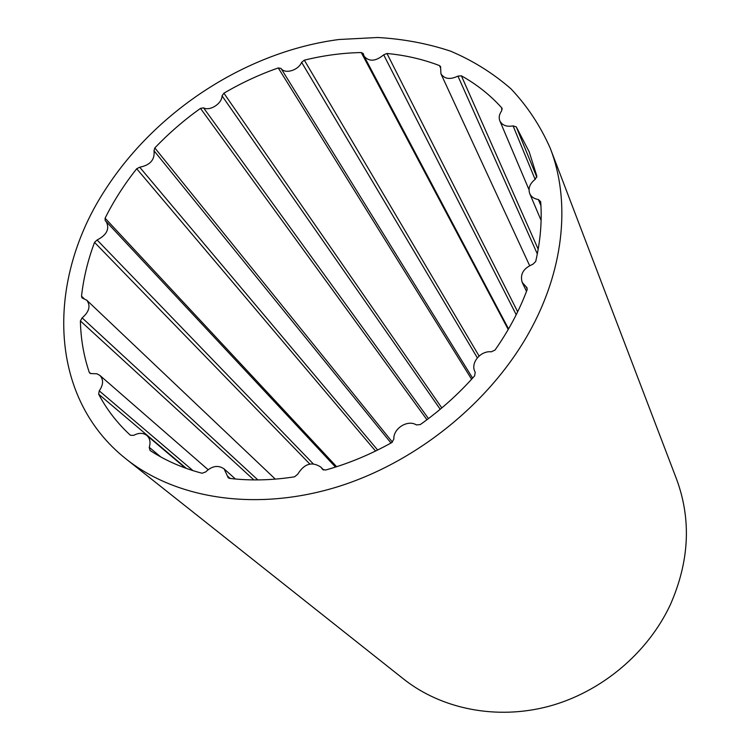 <?xml version="1.0" encoding="UTF-8"?>
<svg xmlns="http://www.w3.org/2000/svg" width="750" height="750" viewBox="0 0 750 750"><rect width="100%" height="100%" fill="white"/><g stroke="black" fill="none" stroke-linecap="round" stroke-linejoin="round"><path stroke-width="1.12" d="M383.691 54.825L386.962 53.484C405.394 55.219 422.906 59.25 439.472 65.587L440.569 66.572L440.925 73.781C444.459 79.069 450.131 79.837 457.931 76.097L461.391 75.825C476.681 84.328 490.134 94.997 501.759 107.85L501.656 110.878C499.209 114.291 498.6 117.609 499.837 120.844C502.209 125.362 506.625 127.041 513.084 125.888L516.262 126.862L529.209 151.856L536.831 176.062L535.322 179.25C529.837 183.488 527.972 188.259 529.716 193.566C531.244 196.884 534.122 198.863 538.341 199.5L540.684 201.731C542.119 220.978 540.45 240.909 535.688 261.516L532.856 264.291C523.378 268.238 519.825 274.294 522.216 282.45L527.006 287.747L527.062 289.903C519.319 310.575 508.641 330.628 495.037 350.044L491.316 351.816C480.3 350.447 469.856 363.609 475.219 372.178L474.628 375.872C458.55 394.031 440.447 410.269 420.309 424.566L416.381 424.913C407.662 419.306 393.094 428.522 393.853 439.144L391.734 442.603C370.303 454.547 348.253 463.697 325.584 470.044L322.556 469.341L320.822 467.081C311.906 461.278 304.209 463.669 297.722 474.244L294.544 476.822C272.044 480.319 250.416 480.844 229.65 478.406L228.253 477.797L224.109 468.909C218.184 464.831 212.034 465.853 205.659 471.956L202.078 473.25C182.766 468.15 165.422 460.556 150.056 450.478L149.241 447.328C150.787 442.341 149.991 438.384 146.859 435.459C143.166 432.694 138.787 432.656 133.744 435.356L130.434 435.281C117.309 423.225 106.716 409.528 98.662 394.191L99.253 390.853C103.463 384.694 103.659 379.537 99.844 375.384L96.825 373.762L91.819 373.622L89.831 373.191L89.269 372.347C83.709 355.922 80.756 338.784 80.4 320.944L82.144 317.887C89.25 311.728 90.816 305.85 86.831 300.262L82.059 297.9L81.516 296.212C83.522 278.137 87.862 260.194 94.538 242.391L97.097 239.981C106.8 234.984 109.847 228.863 106.228 221.606L105.206 220.688L105.084 218.194C113.747 200.878 124.284 184.397 136.697 168.75L139.697 167.213C150.216 165.178 154.987 159.694 154.012 150.769L154.819 147.928C168.741 133.35 183.956 120.169 200.484 108.384L203.559 107.85C209.991 111.366 222.112 103.509 222.056 95.859L223.903 93.197C241.359 82.941 259.481 74.522 278.259 67.931L281.044 68.447C284.887 74.391 298.378 70.406 301.631 62.325L304.322 60.169C323.391 55.472 342.366 52.931 361.256 52.538L363.225 53.522L364.125 56.288C369.206 61.913 375.722 61.425 383.691 54.825L516.216 314.728M550.303 148.369L676.528 479.062C691.481 519.431 689.428 561.3 670.359 604.688C647.709 653.184 601.191 692.194 548.784 706.322C496.294 720.281 441.422 708.994 403.65 679.078L126.3 459.15C176.503 499.05 256.556 511.819 337.659 486.778C418.641 461.578 494.091 399.225 532.284 326.616C564.928 264.938 569.963 199.125 550.303 148.369C540.384 125.869 527.241 105.994 510.881 88.744C492.975 73.163 472.903 60.638 450.637 51.178C427.462 43.5 403.172 38.944 377.766 37.5L339.084 39.497C247.734 51.347 157.331 109.584 106.069 188.503C46.528 278.419 46.716 396.45 126.3 459.15M361.256 52.538L508.228 329.484M304.322 60.169L479.072 356.016M301.631 62.325L477.319 357.806M281.044 68.447L472.622 378.122M278.259 67.931L471.6 379.237M223.903 93.197L441.806 407.934M222.056 95.859L440.212 409.266M203.559 107.85L428.475 418.584M200.484 108.384L426.956 419.728M154.819 147.928L392.419 442.134M154.012 150.769L391.003 443.016M139.697 167.213L377.644 450.028M136.697 168.75L375.544 451.05M105.084 218.194L336.628 466.716M97.097 239.981L313.153 463.753M94.538 242.391L309.825 464.025M81.516 296.212L84.084 298.641M82.144 317.887L257.841 479.906M80.4 320.944L253.856 479.906M89.269 372.347L90.75 373.631M99.253 390.853L192.994 470.644M98.662 394.191L186.366 468.422M149.241 447.328L160.762 456.928M227.409 476.006L230.194 478.472M322.2 468.891L322.987 469.706M526.041 286.678L527.241 289.163M538.341 199.5L540.938 205.725M516.262 126.862L536.822 177.15M513.084 125.888L535.116 179.391M501.759 107.85L502.256 109.059M461.391 75.825L538.191 249.225M457.931 76.097L537.319 253.912M439.472 65.587L440.616 68.072M386.962 53.484L517.669 311.784M364.125 56.288L508.556 328.912M106.228 221.606L335.512 467.081M86.831 300.262L275.306 479.119M99.844 375.384L208.097 469.678M146.859 435.459L185.438 468.084M224.109 468.909L235.425 479.006M320.822 467.081L323.644 470.025M522.216 282.45L526.509 291.366M529.716 193.566L541.106 220.406M499.837 120.844L529.003 189.703M440.925 73.781L529.622 265.594"/></g></svg>
